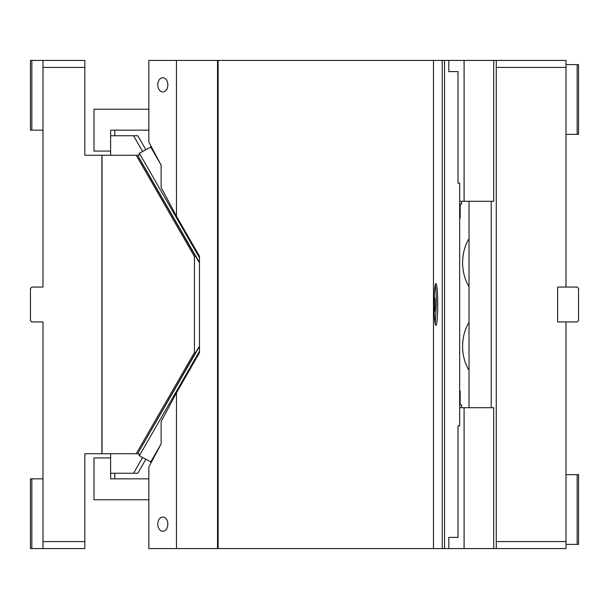 <?xml version="1.0" encoding="UTF-8"?>
<svg xmlns="http://www.w3.org/2000/svg" width="609" height="609" viewBox="0 0 609 609"><rect width="100%" height="100%" fill="white"/><g stroke="black" fill="none" stroke-linecap="round" stroke-linejoin="round"><path stroke-width="0.91" d="M565.997 64.623L578.55 64.623L578.55 134.353L565.997 134.353M577.157 64.623L577.157 134.353M565.997 60.436L565.997 287.067L577.157 287.067L578.55 288.46L578.55 320.54L577.157 321.933L565.997 321.933L565.997 541.591L496.266 541.591L496.266 60.436L565.997 60.436M496.266 541.591L496.266 548.564L565.997 548.564L565.997 541.591M565.997 321.933L557.631 321.933L557.631 287.067L565.997 287.067M565.997 67.409L496.266 67.409M565.997 544.377L578.55 544.377L578.55 474.647L565.997 474.647M577.157 544.377L577.157 474.647M176.481 548.564L176.481 392.767L161.141 421.557L161.141 443.87L148.855 466.92L148.855 548.564L493.686 548.564L493.686 407.703L459.658 407.703M464.096 60.436L464.096 201.297L493.686 201.297L493.686 60.436L148.855 60.436L148.855 142.08L161.141 165.13L161.141 187.443L176.481 216.233L176.481 60.436M464.096 201.297L459.658 201.297M464.096 548.564L464.096 407.703M469.029 407.703L469.029 201.297M491.227 201.297L491.227 407.703M496.266 60.436L493.686 60.436M496.266 548.564L493.686 548.564M31.843 478.834L30.45 478.834L30.45 548.564L31.843 548.564L31.843 478.834L43.003 478.834M84.841 67.409L43.003 67.409L43.003 60.436L84.841 60.436L84.841 155.272L101.886 155.272L101.886 453.728L84.841 453.728L84.841 548.564L31.843 548.564M43.003 172.004L43.003 287.067L31.843 287.067L30.45 288.46L30.45 320.54L31.843 321.933L43.003 321.933L43.003 436.996M43.003 67.409L43.003 287.067M43.003 60.436L31.843 60.436L31.843 130.166L43.003 130.166M31.843 60.436L30.45 60.436L30.45 130.166L31.843 130.166M138.205 155.272L101.886 155.272M136.218 155.272L194.423 256.473L195.695 256.473M142.559 151.405L133.554 135.746L137.809 135.746L145.749 149.555M195.695 352.527L194.423 352.527L136.218 453.728L102.03 453.728L102.03 155.272M194.423 256.473L194.423 352.527M138.205 453.728L136.218 453.728M110.602 453.728L110.602 473.254L137.809 473.254L145.749 459.445M142.559 457.595L133.554 473.254M133.554 135.746L110.602 135.746L110.602 155.272M84.841 541.591L43.003 541.591L43.003 548.564M43.003 541.591L43.003 321.933M167.856 524.159A7.11 5.032 -90 0 0 162.824 517.049A7.11 5.032 -90 0 0 157.792 524.159A7.11 5.032 -90 0 0 162.824 531.269A7.11 5.032 -90 0 0 167.856 524.159M199.463 351.241L139.354 455.738L138.304 452.548L198.694 347.305M199.463 346.506L138.304 452.548M198.557 347.587L199.166 346.727L198.557 347.587M198.694 261.695L138.624 157.244L138.304 156.452L139.354 153.262L151.344 146.761M138.304 156.452L199.463 262.494M199.166 262.273L198.557 261.413L199.166 262.273M139.354 153.262L199.463 257.759M176.481 216.233L199.463 256.191L199.463 352.809L176.481 392.767M139.354 455.738L151.344 462.239M460.153 390.97L459.658 390.97L460.153 390.97L460.153 404.916L459.658 404.916M469.029 286.641A36.258 25.639 -90 0 1 462.619 262.662A36.258 25.639 -90 0 1 469.029 238.675M469.029 370.325A36.258 25.639 -90 0 1 462.619 346.338A36.258 25.639 -90 0 1 469.029 322.359M460.153 404.916L461.63 404.916L461.63 407.703M461.63 201.297L461.63 204.084L459.658 204.084M460.153 218.03L459.658 218.03L460.153 218.03L460.153 204.084M456.171 71.596L448.81 71.596L458.006 71.596L458.006 183.164L459.658 183.164L459.658 425.836L458.006 425.836L458.006 537.404L448.81 537.404L456.171 537.404M448.81 548.564L448.81 537.404M442.233 548.564L442.233 60.436M444.555 548.564L444.555 60.436M437.734 304.5A20.919 1.827 90 0 0 435.907 283.581A20.919 1.827 90 0 0 434.088 304.5A20.919 1.827 90 0 0 435.907 325.419A20.919 1.827 90 0 0 437.734 304.5M435.214 323.843L436.341 304.5A20.919 1.827 90 0 0 435.214 285.157M434.148 310.042A6.973 0.609 90 0 0 434.521 311.473A6.973 0.609 90 0 0 435.13 304.5A6.973 0.609 90 0 0 434.521 297.527A6.973 0.609 90 0 0 434.148 298.958M433.479 548.564L433.479 60.436M218.129 548.564L218.129 60.436M217.52 548.564L217.52 60.436M110.602 151.085L93.992 151.085L93.992 109.247L148.855 109.247M148.855 130.166L110.663 130.166L110.663 135.746M114.797 135.746L114.797 130.166M448.81 60.436L448.81 71.596M148.855 499.753L93.992 499.753L93.992 457.915L110.602 457.915M110.663 473.254L110.663 478.834L148.855 478.834M114.797 473.254L114.797 478.834M167.856 84.841A7.11 5.032 -90 0 0 162.824 77.731A7.11 5.032 -90 0 0 157.792 84.841A7.11 5.032 -90 0 0 162.824 91.951A7.11 5.032 -90 0 0 167.856 84.841M150.575 146.761L161.141 165.13M161.141 443.87L150.575 462.239"/></g></svg>
